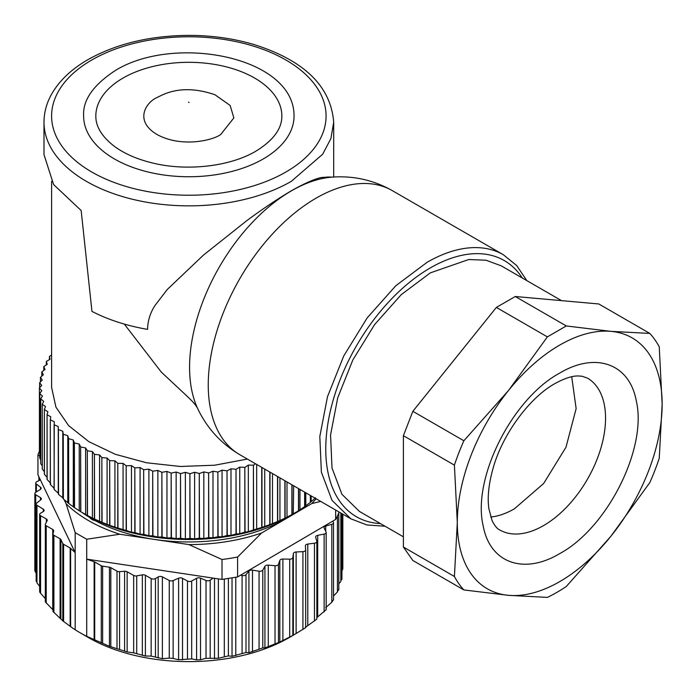 <?xml version="1.0" encoding="UTF-8"?>
<svg xmlns="http://www.w3.org/2000/svg" width="697" height="697" viewBox="0 0 697 697"><rect width="100%" height="100%" fill="white"/><g stroke="black" fill="none" stroke-linecap="round" stroke-linejoin="round"><path stroke-width="1.05" d="M75.189 629.792L75.189 552.599L70.624 548.356L70.624 626.647L75.189 629.792A154.002 88.911 0 0 0 79.946 632.658A154.002 88.911 0 0 0 80.8 633.155A154.002 88.911 0 0 0 86.716 636.335L109.455 646.311L127.142 651.939L133.667 652.854L145.394 656.025L151.153 656.095L162.392 658.682L169.258 658.107L169.258 580.47A3.049 1.76 0 0 0 173.135 580.575L173.135 658.43L169.258 658.107M70.624 626.647L62.8 620.844L62.8 543.521A3.049 1.76 0 0 0 63.601 544.296L63.601 621.524M46.333 522.262L46.333 518.977A3.049 1.76 0 0 1 47.239 520.232A3.049 1.76 0 0 1 47.117 520.729L45.436 523.996A3.049 1.76 0 0 0 45.314 524.501L45.314 601.851L52.745 609.648L52.745 529.459A3.049 1.76 0 0 1 53.652 530.713A3.049 1.76 0 0 1 53.625 530.922L53.016 533.832A3.049 1.76 0 0 0 52.998 534.041L52.998 611.522L62.8 620.844M40.539 591.596C39.337 591.3 39.346 591.849 40.574 593.234L45.314 598.592M36.741 580.906L36.976 582.927L39.659 586.386M36.157 573.248L34.85 570.738L34.85 493.546A3.049 1.76 0 0 0 35.713 494.774L40.461 497.597A3.049 1.76 0 0 1 41.323 498.825A3.049 1.76 0 0 1 40.748 499.862L36.741 503.051A3.049 1.76 0 0 0 36.157 504.079A3.049 1.76 0 0 0 36.976 505.281L43.301 509.193A3.049 1.76 0 0 1 44.12 510.396A3.049 1.76 0 0 1 43.24 511.624L40.539 513.21A3.049 1.76 0 0 0 39.659 514.447A3.049 1.76 0 0 0 40.574 515.702L40.574 593.234M79.946 632.658L88.571 637.642A141.805 81.871 0 0 0 89.355 638.095A141.805 81.871 0 0 0 289.107 637.642L293.585 635.054L279.819 642.033L264.93 647.888L262.778 647.914L248.925 652.662L245.997 652.514L232.031 656.286L228.389 655.903L218.37 658.273L206.024 658.343L200.527 659.719L196.606 659.867L191.684 658.883L178.598 659.78L173.135 658.43M342.828 514.186L342.828 568.857L341.922 570.86M341.295 579.007L340.833 581.42L338.803 583.877M338.385 589.601L337.426 591.953L333.532 595.979M333.532 600.03L333.532 522.741A3.049 1.76 0 0 0 333.279 522.044L332.652 521.199L240.613 575.173L242.086 575.522A3.049 1.76 0 0 0 245.997 574.65L245.997 652.514M333.279 599.899L331.824 602.182L325.708 607.636M326.048 609.779L316.847 617.62M314.443 621.079L314.443 543.216L307.778 544.061L307.778 625.636L316.847 619.102L316.847 541.499A3.049 1.76 0 0 0 316.804 541.212L315.689 537.326A3.049 1.76 0 0 1 315.645 537.038A3.049 1.76 0 0 1 317.693 535.374L324.131 534.076A3.049 1.76 0 0 0 326.17 532.412A3.049 1.76 0 0 0 326.048 531.916L324.131 528.134A3.049 1.76 0 0 1 324.009 527.638A3.049 1.76 0 0 1 325.708 526.061L331.824 524.318A3.049 1.76 0 0 0 333.532 522.741M307.778 625.636L305.382 627.431M305.678 549.942L305.678 627.657L293.367 635.176L293.367 553.61L292.836 557.53L292.836 635.394M86.716 636.335L86.716 539.234L75.189 532.682L75.189 552.599L40.4 479.919L36.845 481.644A3.049 1.76 0 0 0 35.765 482.995A3.049 1.76 0 0 0 36.383 484.058L40.504 487.194A3.049 1.76 0 0 1 41.132 488.266A3.049 1.76 0 0 1 40.313 489.46L35.669 492.343A3.049 1.76 0 0 0 34.85 493.546M63.601 544.296L70.17 548.034A3.049 1.76 180 0 1 70.624 548.356M62.8 543.521L60.9 539.6A3.049 1.76 0 0 0 60.099 538.816L53.904 535.296L53.904 612.593M52.998 534.041A3.049 1.76 0 0 0 53.904 535.296M52.745 529.459L46.22 525.756L46.22 603.149M45.314 524.501A3.049 1.76 0 0 0 46.22 525.756M46.333 518.977L40.574 515.702M40.4 479.919L37.952 474.814L37.952 454.897L39.781 456.274M39.415 451.168A154.002 88.911 0 0 0 37.952 454.897M316.15 498.782A141.805 81.871 180 0 1 311.69 503.609L320.69 501.404M332.652 521.199L335.658 519.431A154.002 88.911 0 0 0 338.725 513.027A154.002 88.911 0 0 0 339.117 512.042M335.658 519.431L335.658 510.047M314.443 543.216A3.049 1.76 0 0 0 316.847 541.499M307.778 544.061A3.049 1.76 0 0 0 305.382 545.786A3.049 1.76 0 0 0 305.382 545.856L305.678 549.794A3.049 1.76 0 0 1 305.678 549.872A3.049 1.76 0 0 1 302.916 551.623L296.12 551.989A3.049 1.76 0 0 0 293.367 553.61M289.708 637.014L289.708 559.16A3.049 1.76 0 0 0 292.836 557.53M289.708 559.16L282.886 559.046A3.049 1.76 0 0 0 279.819 560.458L278.46 564.326L278.46 642.181M275.027 643.575L275.027 565.711A3.049 1.76 0 0 0 278.46 564.326M275.027 565.711L268.275 565.128A3.049 1.76 0 0 0 264.93 566.312L262.778 570.059L262.778 647.914M259.066 649.055L259.066 571.2A3.049 1.76 0 0 0 262.778 570.059M259.066 571.2L252.488 570.146A3.049 1.76 0 0 0 248.925 571.087L245.997 574.65M86.716 539.234L119.779 534.233L188.939 544.592L222.012 559.508L222.012 579.425L213.134 578.101L210.189 580.174L210.189 658.038M206.024 658.343L206.024 580.479A3.049 1.76 0 0 0 210.189 580.174M206.024 580.479L200.527 578.153A3.049 1.76 0 0 0 196.606 578.301L191.684 581.028L191.684 658.883M187.484 658.892L187.484 581.037A3.049 1.76 0 0 0 191.684 581.028M187.484 581.037L182.509 578.336A3.049 1.76 0 0 0 178.598 578.214L173.135 580.575M213.134 578.101L86.716 559.151L94.13 561.721A3.049 1.76 180 0 1 94.705 561.974L101.274 565.711A3.049 1.76 0 0 0 102.642 566.156L109.455 567.201A3.049 1.76 0 0 1 110.814 567.646L117.009 571.165A3.049 1.76 0 0 0 119.562 571.653L124.589 571.261A3.049 1.76 0 0 1 127.142 571.749L133.667 575.452A3.049 1.76 0 0 0 136.717 575.879L142.345 574.859A3.049 1.76 0 0 1 145.394 575.286L151.153 578.562A3.049 1.76 0 0 0 155.466 578.536L158.175 576.95A3.049 1.76 0 0 1 162.392 576.881L169.258 580.47M119.779 534.233A141.805 81.871 180 0 1 89.355 521.068A141.805 81.871 180 0 1 66.084 503.713L75.189 532.682M64.089 499.54L66.084 503.713M222.012 579.425L237.599 576.942L237.599 557.025L261.567 533.005L311.69 503.609M237.599 576.942L240.613 575.173M261.567 533.005A141.805 81.871 180 0 1 188.939 544.592M237.599 557.025A154.002 88.911 180 0 1 222.012 559.508M82.028 512.469A137.231 79.223 0 0 0 89.913 517.636A9.148 5.28 0 0 0 92.03 519.5A9.148 5.28 0 0 0 95.297 520.694A137.231 79.223 0 0 0 154.359 539.408A137.231 79.223 0 0 0 285.875 518.751A137.231 79.223 0 0 0 286.633 518.307A137.231 79.223 0 0 0 295.746 512.4M89.913 517.636A137.231 79.223 0 0 0 95.297 520.694A137.231 79.223 0 0 1 89.913 517.636M333.689 177.029L333.689 122.228C330.883 86.332 304.258 60.421 253.821 44.477C233.53 38.509 212.062 35.469 189.392 35.381C150.282 35.591 116.486 43.667 87.996 59.611C71.538 69.108 59.472 80.521 51.778 93.842C46.629 102.947 44.033 112.409 43.989 122.228L43.989 154.603L53.599 184.557L81.166 210.538L91.952 311.385C108.174 319.766 126.715 325.76 147.564 329.376C147.747 320.934 150.16 313.058 154.821 305.739M124.31 324.088L161.146 371.893M154.786 305.765L167.254 289.508L203.524 255.041L246.747 220.696C262.534 209.004 277.371 199.046 291.268 190.83C304.728 183.267 314.809 178.824 321.491 177.5L327.904 177.055M51.613 181.377L51.613 387.41L55.926 407.118L68.602 425.588L88.833 441.654L115.353 454.313L146.501 462.764L180.305 466.476L214.641 465.221L247.365 459.07M161.112 371.91L186.761 395.896M51.613 355.156L49.443 356.341L50.018 359.26L46.333 361.455L47.23 364.348L43.85 366.544L45 369.523L41.872 371.841L43.336 374.777L40.435 377.33L42.256 380.074L39.633 382.731L41.742 385.406L39.415 388.011L39.415 452.754A149.428 86.271 0 0 0 39.424 452.884L39.415 388.011M39.424 388.151L41.82 390.738L39.781 393.43L39.781 458.164A149.428 86.271 0 0 0 39.799 458.304L39.781 393.43M39.799 393.561L42.465 396.062L40.731 398.823L40.731 463.557A149.428 86.271 0 0 0 40.757 463.697L40.731 398.823M40.757 398.954L43.702 401.35L42.264 404.164L42.264 468.907A149.428 86.271 0 0 0 42.308 469.037L42.264 404.164M42.308 404.304L45.505 406.586L44.373 409.444L44.373 474.187A149.428 86.271 0 0 0 44.434 474.317L44.373 409.444M44.434 409.583L47.866 411.744L47.056 414.637L47.056 479.379A149.428 86.271 0 0 0 47.135 479.51L47.056 414.637M47.135 414.767L50.794 416.806L50.297 419.725L50.297 484.467A149.428 86.271 0 0 0 50.384 484.589L50.297 419.725M50.384 419.855L54.261 421.755L54.087 489.425A149.428 86.271 0 0 0 54.192 489.547L54.087 424.682M54.192 424.813L58.269 426.564L58.409 494.234A149.428 86.271 0 0 0 58.522 494.356L58.409 429.5M58.522 429.613L62.782 431.216L63.244 434.144L63.244 498.878A149.428 86.271 0 0 0 63.375 499L63.244 434.144M63.375 434.257L67.792 435.703L68.576 438.605L68.576 503.339A149.428 86.271 0 0 0 68.715 503.452L68.576 438.605M68.715 438.718L73.29 439.999L74.379 442.865L74.379 507.599A149.428 86.271 0 0 0 74.535 507.704L74.379 442.865M74.535 442.97L79.231 444.085L80.634 446.899L80.634 511.642A149.428 86.271 0 0 0 80.8 511.737L80.634 446.899M80.8 447.004L85.618 447.944L87.317 450.706L87.317 515.449A149.428 86.271 0 0 0 87.491 515.536L87.317 450.706M87.491 450.802L92.405 451.569L94.409 454.261L94.409 519.004A149.428 86.271 0 0 0 94.592 519.091L94.409 454.261M94.592 454.348L99.575 454.932L101.858 457.554L101.858 522.288A149.428 86.271 0 0 0 102.058 522.375L101.858 457.554M102.058 457.633L107.094 458.034L109.664 460.569L109.664 525.303A149.428 86.271 0 0 0 109.865 525.381L109.664 460.569M109.865 460.639L114.935 460.865L117.776 463.296L117.776 528.03A149.428 86.271 0 0 0 117.985 528.099L117.776 463.296M117.985 463.357L123.073 463.392L126.166 465.718L126.166 530.461A149.428 86.271 0 0 0 126.384 530.513L126.166 465.718M126.384 465.779L131.463 465.631L134.809 467.835L134.809 532.578A149.428 86.271 0 0 0 135.035 532.63L134.809 467.835M135.035 467.887L140.08 467.556L143.669 469.639L143.669 534.372A149.428 86.271 0 0 0 143.896 534.416L143.669 469.639M143.896 469.682L148.897 469.168L152.695 471.111L152.695 535.854A149.428 86.271 0 0 0 152.931 535.888L152.695 471.111M152.931 471.146L157.87 470.449L161.87 472.261L161.87 536.995A149.428 86.271 0 0 0 162.105 537.021L161.87 472.261M162.105 472.287L166.958 471.407L171.157 473.071L171.157 537.805A149.428 86.271 0 0 0 171.392 537.823L171.157 473.071M171.392 473.089L176.141 472.035L180.506 473.542L180.506 538.276A149.428 86.271 0 0 0 180.741 538.284L180.506 473.542M180.741 473.551L185.367 472.331L189.889 473.672L189.889 538.415A149.428 86.271 0 0 0 190.124 538.406L189.889 473.672M190.124 473.672L194.611 472.287L199.272 473.463L199.272 538.206A149.428 86.271 0 0 0 199.508 538.197L199.272 473.463M199.508 473.455L203.829 471.913L208.612 472.914L208.612 537.657A149.428 86.271 0 0 0 208.847 537.64L208.612 472.914M208.847 472.897L212.994 471.207L217.873 472.035L217.873 536.768A149.428 86.271 0 0 0 218.1 536.742L217.873 472.035M218.1 472.008L222.055 470.161L227.013 470.815L227.013 535.549A149.428 86.271 0 0 0 227.248 535.514L227.013 470.815M227.248 470.78L230.995 468.793L236.013 469.264L236.013 533.998A149.428 86.271 0 0 0 236.239 533.954L236.013 469.264M236.239 469.22L239.759 467.103L244.821 467.391L244.821 532.133A149.428 86.271 0 0 0 245.039 532.081L244.821 467.391M245.039 467.338L248.332 465.099L253.412 465.204L253.412 529.947A149.428 86.271 0 0 0 253.63 529.886L253.412 465.204M253.63 465.143L255.45 463.732M83.631 116.007A105.203 60.744 0 0 0 148.583 172.124A105.203 60.744 0 0 0 263.231 158.96A105.203 60.744 0 0 0 294.047 116.007C294.474 56.649 174.921 34.066 115.711 70.266C93.328 84.868 82.638 100.115 83.631 116.007M49.443 359.591L49.443 356.341M46.333 364.923L46.333 361.455M43.798 370.412L43.798 366.674M41.829 376.049L41.829 371.971M40.435 381.834L40.435 377.33M39.633 387.767L39.633 382.731M39.424 452.884L39.781 453.564M39.799 458.304L40.731 459.837M40.757 463.697L42.264 465.884M42.308 469.037L44.373 471.738M44.434 474.317L47.056 477.401M47.135 479.51L50.794 483.413M50.384 484.589L54.261 488.362M54.192 489.547L58.269 493.171L58.409 494.234M58.269 426.564L58.269 493.171M58.522 494.356L62.782 497.824L63.244 498.878M62.782 431.216L62.782 497.824M63.375 499L68.576 503.339M67.792 435.703L67.792 502.31M68.715 503.452L74.379 507.599M73.29 439.999L73.29 506.597M74.535 507.704L80.634 511.642M79.231 444.085L79.231 510.683M80.8 511.737L87.317 515.449M85.618 447.944L85.618 514.552M87.491 515.536L94.409 519.004M92.405 451.569L92.405 518.167M94.592 519.091L101.858 522.288M99.575 454.932L99.575 521.539M102.058 522.375L109.664 525.303M107.094 458.034L107.094 524.641M109.865 525.381L117.776 528.03M114.935 460.865L114.935 527.463M117.985 528.099L126.166 530.461M123.073 463.392L123.073 529.999M126.384 530.513L131.463 532.238L134.809 532.578M131.463 465.631L131.463 532.238M135.035 532.63L140.08 534.163L143.669 534.372M140.08 467.556L140.08 534.163M143.896 534.416L148.897 535.766L152.695 535.854M148.897 469.168L148.897 535.766M152.931 535.888L157.87 537.056L161.87 536.995M157.87 470.449L157.87 537.056M162.105 537.021L166.958 538.014L171.157 537.805M166.958 471.407L166.958 538.014M171.392 537.823L176.141 538.642L180.506 538.276M176.141 472.035L176.141 538.642M180.741 538.284L185.367 538.938L189.889 538.415M185.367 472.331L185.367 538.938M190.124 538.406L194.611 538.894L199.272 538.206M194.611 472.287L194.611 538.894M199.508 538.197L203.829 538.52L208.612 537.657M203.829 471.913L203.829 538.52M208.847 537.64L212.994 537.805L217.873 536.768M212.994 471.207L212.994 537.805M218.1 536.742L222.055 536.768L227.013 535.549M222.055 470.161L222.055 536.768M227.248 535.514L230.995 535.401L236.013 533.998M230.995 468.793L230.995 535.401M236.239 533.954L239.759 533.71L244.821 532.133M239.759 467.103L239.759 533.71M245.039 532.081L248.332 531.706L253.412 529.947M248.332 465.099L248.332 531.706M253.63 529.886L261.741 527.446A149.428 86.271 0 0 0 261.95 527.385L261.95 467.487M256.662 464.437L256.662 529.398M261.741 467.365L261.741 527.446M261.95 527.385L269.791 524.658A149.428 86.271 0 0 0 269.992 524.58L269.992 472.13M264.729 469.09L264.729 526.793M269.791 472.017L269.791 524.658M269.992 524.58L277.519 521.583A149.428 86.271 0 0 0 277.711 521.495L277.711 476.582M272.492 473.577L272.492 523.891M277.519 476.478L277.519 521.583M277.711 521.495L284.89 518.228A149.428 86.271 0 0 0 285.073 518.141L285.073 480.843M279.933 477.863L279.933 520.729M284.89 480.73L284.89 518.228M285.073 518.141L291.895 514.613A149.428 86.271 0 0 0 292.06 514.517L292.06 484.877M287.007 481.949L287.007 517.287M291.895 484.772L291.895 514.613M292.06 514.517L298.482 510.753A149.428 86.271 0 0 0 298.647 510.657L298.647 488.675M293.271 513.855L293.69 485.818M298.482 488.58L298.482 510.753M298.647 510.657L304.641 506.667A149.428 86.271 0 0 0 304.789 506.562L304.789 492.221M299.971 489.433L299.971 509.69M304.641 492.134L304.641 506.667M304.789 506.562L310.339 502.363A149.428 86.271 0 0 0 310.479 502.249L310.479 495.506M305.8 492.805L305.8 505.552M310.339 495.428L310.339 502.363M310.479 502.249L315.567 497.858M311.176 495.907L311.176 501.213M123.073 78.038A93.006 53.695 0 0 0 95.829 116.007C95.689 126.558 101.893 136.69 114.447 146.387C124.467 153.741 137.204 159.282 152.66 163.02C187.118 171.532 230.28 166.426 255.869 151.188C273.32 140.428 281.98 128.701 281.849 116.007A93.006 53.695 0 0 0 224.434 66.398A93.006 53.695 0 0 0 123.073 78.038M84.381 513.837L86.411 515.013A144.854 83.631 0 0 0 87.221 515.475A144.854 83.631 0 0 0 291.268 515.013L293.298 513.837M403.389 536.821L359.443 511.45L341.922 494.286L332.007 468.018L330.561 434.911L337.714 397.821L352.839 359.948L374.637 324.541L401.237 294.657L430.345 272.867L468.715 259.528L486.053 260.216L501.248 265.845L561.494 300.625M156.912 97.571L162.706 94.748C177.918 88.014 195.343 88.014 214.972 94.748L230.141 105.465L233.87 117.915L220.766 134.443C212.716 140.576 180.976 147.834 156.912 134.443C133.711 120.546 146.292 102.224 156.912 97.571M412.851 411.308L496.36 307.421L515.275 296.504L598.784 303.962L649.804 333.419L610.938 331.354A144.854 83.631 -60 0 1 662.15 404.208L659.257 458.217A160.101 92.431 120 0 1 649.804 482.585L610.938 536.202L566.295 586.482A160.101 92.431 120 0 1 556.833 592.398A160.101 92.431 120 0 1 547.38 597.399L508.514 595.334L463.871 589.941L412.851 560.484L403.389 547.032L403.389 435.677L412.851 411.308L463.871 440.765L508.514 390.486L547.38 336.878L566.295 325.952L610.938 331.354A144.854 83.631 -60 0 0 559.726 345.076A144.854 83.631 -60 0 0 508.514 390.486A144.854 83.631 -60 0 0 457.302 522.48L454.409 465.134L403.389 435.677M496.36 307.421L547.38 336.878M515.275 296.504L566.295 325.952M403.389 547.032L454.409 576.489L457.302 522.48A144.854 83.631 -60 0 0 508.514 595.334A144.854 83.631 -60 0 0 559.726 581.612A144.854 83.631 -60 0 0 610.938 536.202A144.854 83.631 -60 0 0 662.15 404.208L659.257 346.871A160.101 92.431 120 0 0 649.804 333.419M454.409 576.489A160.101 92.431 120 0 0 463.871 589.941M463.871 440.765A160.101 92.431 120 0 0 454.409 465.134M490.732 517.035A87.674 50.62 120 0 0 514.447 508.784L543.669 483.465L565.99 447.221L576.14 408.608L571.723 376.746M70.17 548.034L70.17 626.333M60.9 539.6L60.9 618.709M60.099 617.969L60.099 538.816M43.301 511.598L43.301 509.193M36.976 582.927L36.976 505.281M40.461 500.08L40.461 497.597M35.713 572.629L35.713 494.774M40.504 489.329L40.504 487.194M36.383 491.899L36.383 484.058M39.293 480.46L39.293 477.611M342.018 570.721L342.018 513.715M340.833 581.42L340.833 513.036M337.426 591.953L337.426 515.98M331.824 602.182L331.824 524.318M325.708 526.061L325.708 531.245M324.131 611.931L324.131 534.076M317.693 535.374L317.693 616.95M302.916 629.478L302.916 551.623M296.12 551.989L296.12 633.564M282.886 559.046L282.886 640.621M279.819 642.033L279.819 560.458M268.275 565.128L268.275 646.703M264.93 647.888L264.93 566.312M252.488 570.146L252.488 651.721M248.925 652.662L248.925 571.087M242.086 653.385L242.086 575.522M235.778 577.282L235.778 655.598M232.031 656.286L232.031 577.944M228.389 578.536L228.389 655.903M224.312 656.496L224.312 579.12M218.37 578.885L218.37 658.273M214.51 658.7L214.51 578.301M200.527 578.153L200.527 659.719M196.606 659.867L196.606 578.301M182.509 578.336L182.509 659.911M178.598 659.78L178.598 578.214M162.392 576.881L162.392 658.682M158.175 657.994L158.175 576.95M155.466 578.536L155.466 656.914M151.153 656.095L151.153 578.562M145.394 575.286L145.394 656.025M142.345 655.424L142.345 574.859M136.717 575.879L136.717 653.586M133.667 652.854L133.667 575.452M127.142 571.749L127.142 651.939M124.589 651.198L124.589 571.261M119.562 571.653L119.562 649.29M117.009 648.463L117.009 571.165M110.814 567.646L110.814 646.799M109.455 646.311L109.455 567.201M102.642 566.156L102.642 643.488M101.274 642.939L101.274 565.711M94.705 561.974L94.705 640.273M94.13 561.721L94.13 640.012M43.989 122.228A144.854 83.631 0 0 0 133.406 199.49A144.854 83.631 0 0 0 291.268 181.368L322.667 154.237L330.909 138.546L333.689 122.228M186.238 395.469C192.973 401.568 196.955 406.281 198.175 409.601A144.061 83.17 -60 0 1 291.442 190.83A144.061 83.17 -60 0 1 332.408 177.108L327.468 177.012M91.804 59.986A137.231 79.223 0 0 0 91.804 172.028A137.231 79.223 0 0 0 285.875 172.028A137.231 79.223 0 0 0 285.875 59.986A137.231 79.223 0 0 0 91.804 59.986M385.014 526.218L366.944 524.98L350.879 518.829L239.829 454.714A152.477 88.031 -60 0 1 216.453 332.539A152.477 88.031 -60 0 1 316.063 198.175A152.477 88.031 -60 0 1 392.298 190.621C373.627 180.122 353.658 175.618 332.408 177.108M350.879 518.829L332.025 500.368L321.369 472.122L319.818 436.522L327.503 396.645L343.769 355.923L367.214 317.849L395.818 285.718L427.113 262.29A152.477 88.031 -60 0 1 503.347 254.736L392.298 190.621M522.262 277.981A147.903 85.391 120 0 0 430.345 267.892A147.903 85.391 120 0 0 328.984 417.459A147.903 85.391 120 0 0 380.466 523.586M188.547 102.145L189.131 102.485L188.547 102.145M559.726 553.601C523.743 575.138 489.939 562.941 483.213 526C471.834 478.917 511.912 398.815 559.726 373.087C595.708 351.549 629.513 363.747 636.239 400.688C647.609 447.779 607.531 527.873 559.726 553.601M499.714 529.938A87.674 50.62 120 0 0 543.555 525.59A87.674 50.62 120 0 0 600.831 448.337A87.674 50.62 120 0 0 587.388 378.079L581.995 376.232L578.458 375.971C572.49 375.744 564.666 378.279 554.986 383.559C529.886 397.342 502.38 434.118 492.953 468.715C488.641 484.267 487.281 497.597 488.885 508.723L492.056 520.546C494.652 525.747 497.205 528.875 499.714 529.938M39.659 591.718L39.659 514.447M36.157 581.289L36.157 504.079M35.765 492.282L35.765 482.995M38.875 480.66L38.875 476.748M341.922 579.416L341.922 513.654M338.803 589.88L338.803 512.826M326.17 609.866L326.17 532.412M305.678 627.657L305.678 549.872M239.829 454.714C221.393 443.789 207.514 428.76 198.175 409.601M526.819 280.612L516.712 265.574L503.347 254.736"/></g></svg>
